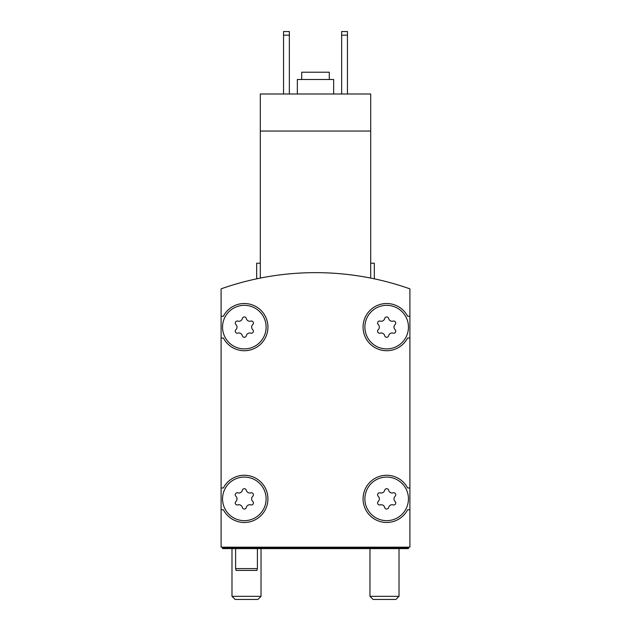 <?xml version="1.0" encoding="UTF-8"?>
<svg xmlns="http://www.w3.org/2000/svg" width="631" height="631" viewBox="0 0 631 631"><rect width="100%" height="100%" fill="white"/><g stroke="black" fill="none" stroke-linecap="round" stroke-linejoin="round"><path stroke-width="0.95" d="M370.689 278.082C375.516 279.068 375.516 279.068 370.689 278.082C375.516 279.068 375.516 279.068 370.689 278.082C375.516 279.068 375.516 279.068 370.689 278.082C375.516 279.068 375.516 279.068 370.689 278.082L370.689 131.043L260.311 131.043L260.311 278.082C255.484 279.068 255.484 279.068 260.311 278.082C255.484 279.068 255.484 279.068 260.311 278.082C255.484 279.068 255.484 279.068 260.311 278.082C255.484 279.068 255.484 279.068 260.311 278.082M370.689 131.043L370.689 94.003L260.311 94.003L260.311 131.043M256.675 278.831L256.675 263.214L260.311 263.214M409.905 288.848A283.224 283.224 0 0 0 221.095 288.848L221.095 547.164L409.905 547.164L409.905 288.848M408.454 498.869A21.785 21.785 0 0 0 375.776 480.002A21.785 21.785 0 0 0 375.776 517.736A21.785 21.785 0 0 0 408.454 498.869M378.229 501.456A2.035 2.035 0 0 0 380.209 504.887A3.557 3.557 0 0 1 384.689 507.474A2.035 2.035 0 0 0 388.649 507.474A3.557 3.557 0 0 1 393.129 504.887A2.035 2.035 0 0 0 395.109 501.456A3.557 3.557 0 0 1 395.109 496.281A2.035 2.035 0 0 0 393.129 492.85A3.557 3.557 0 0 1 388.649 490.263A2.035 2.035 0 0 0 384.689 490.263A3.557 3.557 0 0 1 380.209 492.85A2.035 2.035 0 0 0 378.229 496.281A3.557 3.557 0 0 1 378.229 501.456M266.116 498.869A21.785 21.785 0 0 0 233.438 480.002A21.785 21.785 0 0 0 233.438 517.736A21.785 21.785 0 0 0 266.116 498.869M235.891 501.456A2.035 2.035 0 0 0 237.871 504.887A3.557 3.557 0 0 1 242.351 507.474A2.035 2.035 0 0 0 246.311 507.474A3.557 3.557 0 0 1 250.791 504.887A2.035 2.035 0 0 0 252.771 501.456A3.557 3.557 0 0 1 252.771 496.281A2.035 2.035 0 0 0 250.791 492.85A3.557 3.557 0 0 1 246.311 490.263A2.035 2.035 0 0 0 242.351 490.263A3.557 3.557 0 0 1 237.871 492.85A2.035 2.035 0 0 0 235.891 496.281A3.557 3.557 0 0 1 235.891 501.456M408.454 327.118A21.785 21.785 0 0 0 375.776 308.251A21.785 21.785 0 0 0 375.776 345.985A21.785 21.785 0 0 0 408.454 327.118M378.229 329.705A2.035 2.035 0 0 0 380.209 333.136A3.557 3.557 0 0 1 384.689 335.724A2.035 2.035 0 0 0 388.649 335.724A3.557 3.557 0 0 1 393.129 333.136A2.035 2.035 0 0 0 395.109 329.705A3.557 3.557 0 0 1 395.109 324.531A2.035 2.035 0 0 0 393.129 321.108A3.557 3.557 0 0 1 388.649 318.513A2.035 2.035 0 0 0 384.689 318.513A3.557 3.557 0 0 1 380.209 321.108A2.035 2.035 0 0 0 378.229 324.531A3.557 3.557 0 0 1 378.229 329.705M266.116 327.118A21.785 21.785 0 0 0 233.438 308.251A21.785 21.785 0 0 0 233.438 345.985A21.785 21.785 0 0 0 266.116 327.118M235.891 329.705A2.035 2.035 0 0 0 237.871 333.136A3.557 3.557 0 0 1 242.351 335.724A2.035 2.035 0 0 0 246.311 335.724A3.557 3.557 0 0 1 250.791 333.136A2.035 2.035 0 0 0 252.771 329.705A3.557 3.557 0 0 1 252.771 324.531A2.035 2.035 0 0 0 250.791 321.108A3.557 3.557 0 0 1 246.311 318.513A2.035 2.035 0 0 0 242.351 318.513A3.557 3.557 0 0 1 237.871 321.108A2.035 2.035 0 0 0 235.891 324.531A3.557 3.557 0 0 1 235.891 329.705M222.546 547.164L222.546 548.615L408.454 548.615L408.454 547.164M408.454 547.889L222.546 547.889M221.095 338.011L223.39 338.011A23.599 23.599 0 0 0 259.238 345.417A23.599 23.599 0 0 0 259.238 308.819A23.599 23.599 0 0 0 223.39 316.226L221.095 316.226M221.095 509.761L223.39 509.761A23.599 23.599 0 0 0 259.238 517.168A23.599 23.599 0 0 0 259.238 480.57A23.599 23.599 0 0 0 223.39 487.976L221.095 487.976M409.905 487.976L407.61 487.976A23.599 23.599 0 0 0 371.762 480.57A23.599 23.599 0 0 0 371.762 517.168A23.599 23.599 0 0 0 407.61 509.761L409.905 509.761M409.905 316.226L407.61 316.226A23.599 23.599 0 0 0 371.762 308.819A23.599 23.599 0 0 0 371.762 345.417A23.599 23.599 0 0 0 407.61 338.011L409.905 338.011M370.689 263.214L374.325 263.214L374.325 278.831M341.647 35.178L347.452 35.178L347.452 31.55L341.647 31.55L341.647 94.003M347.452 35.178L347.452 94.003M283.548 35.178L289.353 35.178L289.353 31.55L283.548 31.55L283.548 94.003M289.353 35.178L289.353 94.003M329.295 79.482L329.295 72.218L301.705 72.218L301.705 79.482M333.657 94.003L333.657 79.482L297.343 79.482L297.343 94.003M257.401 548.615L257.401 568.586L235.615 568.586L235.615 548.615M257.401 568.586L256.92 570.4L236.104 570.4L235.615 568.586M395.897 599.45L373.087 599.45L369.963 596.334L399.013 596.334L395.897 599.45M257.913 599.45L235.103 599.45L231.987 596.334L261.037 596.334L257.913 599.45M369.963 548.615L369.963 596.334M399.013 548.615L399.013 596.334M231.987 548.615L231.987 596.334M261.037 548.615L261.037 596.334"/></g></svg>
